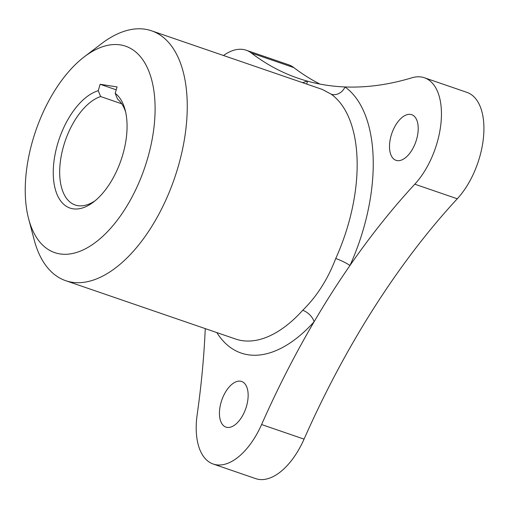 <?xml version="1.0" encoding="UTF-8"?>
<svg xmlns="http://www.w3.org/2000/svg" width="509" height="509" viewBox="0 0 509 509"><rect width="100%" height="100%" fill="white"/><g stroke="black" fill="none" stroke-linecap="round" stroke-linejoin="round"><path stroke-width="0.76" d="M125.666 112.139A57.441 30.266 -71 0 0 117.573 99.172L115.199 93.338A62.034 32.691 109 0 1 125.144 109.957A62.034 32.691 109 0 1 122.841 154.456A62.034 32.691 109 0 1 93.529 202.022A62.034 32.691 109 0 1 59.489 199.184A62.034 32.691 109 0 1 57.492 144.359A62.034 32.691 109 0 1 98.256 90.717L100.629 96.557L121.766 103.811M100.629 96.557A57.441 30.266 -71 0 0 63.606 146A57.441 30.266 -71 0 0 75.205 205A57.441 30.266 -71 0 0 95.278 200.622M32.678 140.529A109.136 57.511 -71 0 0 28.631 218.813A109.136 57.511 -71 0 0 85.016 249.003A109.136 57.511 -71 0 0 147.655 158.286A109.136 57.511 -71 0 0 144.136 61.831A109.136 57.511 -71 0 0 84.252 56.843A109.136 57.511 -71 0 0 32.678 140.529M84.252 56.843L101.476 43.698A132.111 69.618 109 0 1 151.542 30.801A132.111 69.618 109 0 1 178.226 166.5A132.111 69.618 109 0 1 65.731 280.701A132.111 69.618 109 0 1 34.148 239.764L28.631 218.813M319.906 84.068A574.394 302.683 109 0 1 293.827 67.589A63.186 33.295 -71 0 0 288.679 64.808L246.203 50.226A63.186 33.295 -71 0 0 223.47 55.5M205.267 328.61A574.394 302.683 109 0 1 197.18 414.593A63.186 33.295 -71 0 0 213.277 464.055A63.186 33.295 -71 0 0 261.594 424.544A574.394 302.683 109 0 1 314.072 321.809A574.394 302.683 109 0 1 349.944 265.539A574.394 302.683 109 0 1 414.803 184.194A63.186 33.295 -71 0 0 441.074 122.045A63.186 33.295 -71 0 0 424.379 77.75A63.186 33.295 -71 0 0 411.87 77.801A574.394 302.683 109 0 1 345.019 86.95A574.394 302.683 109 0 1 307.442 81.147A574.394 302.683 109 0 1 298.153 78.271A574.394 302.683 109 0 1 251.351 53.006A63.186 33.295 -71 0 0 246.203 50.226M246.502 406.258A24.127 12.712 -71 0 0 241.629 381.483A24.127 12.712 -71 0 0 221.091 402.333A24.127 12.712 -71 0 0 225.958 427.115A24.127 12.712 -71 0 0 246.502 406.258M416.566 139.472A24.127 12.712 -71 0 0 411.692 114.69A24.127 12.712 -71 0 0 391.154 135.547A24.127 12.712 -71 0 0 396.027 160.329A24.127 12.712 -71 0 0 416.566 139.472M65.731 280.701L235.642 339.045A132.111 69.618 -71 0 0 302.734 310.274C316.783 296.55 327.777 279.295 335.736 258.508A11.491 1.731 -155.6 0 1 349.944 265.539A143.602 75.669 109 0 0 345.019 86.95A11.491 9.646 125.7 0 1 331.206 94.203L322.299 89.431L151.542 30.801M213.277 464.055L255.753 478.645A63.186 33.295 -71 0 0 304.07 439.127A574.394 302.683 109 0 1 457.279 198.777A63.186 33.295 -71 0 0 483.55 136.635A63.186 33.295 -71 0 0 466.855 92.339L424.379 77.75M115.199 93.338L117.057 86.905L100.114 84.284L98.256 90.717M302.734 310.274A11.491 6.14 -138 0 1 314.072 321.809A143.602 75.669 109 0 1 216.828 332.581M302.639 82.681A143.602 75.669 109 0 1 307.442 81.147A11.491 9.187 -105.4 0 1 306.634 84.055M116.217 89.813L100.114 84.284M293.827 67.589L251.351 53.006M335.736 258.508A132.111 69.618 -71 0 0 348.137 224.844A132.111 69.618 -71 0 0 331.206 94.203M457.279 198.777L414.803 184.194M304.07 439.127L261.594 424.544"/></g></svg>

